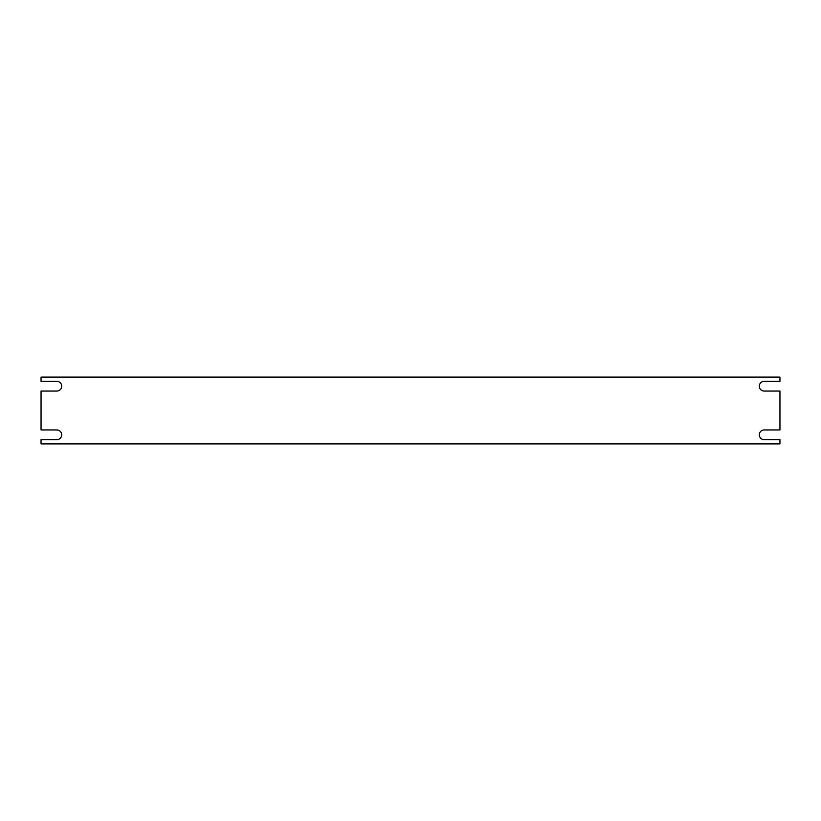<?xml version="1.0" encoding="UTF-8"?>
<svg xmlns="http://www.w3.org/2000/svg" width="821" height="821" viewBox="0 0 821 821"><rect width="100%" height="100%" fill="white"/><g stroke="black" fill="none" stroke-linecap="round" stroke-linejoin="round"><path stroke-width="1.23" d="M764.156 439.666L779.95 439.666L779.95 443.904L41.05 443.904L41.05 439.666L56.844 439.666A4.864 4.864 0 0 0 61.698 434.802A4.864 4.864 0 0 0 56.844 429.947L41.05 429.947L41.05 391.053L56.844 391.053A4.864 4.864 0 0 0 61.698 386.198A4.864 4.864 0 0 0 56.844 381.334L41.05 381.334L41.05 377.096L779.95 377.096L779.95 381.334L764.156 381.334A4.864 4.864 0 0 0 759.302 386.198A4.864 4.864 0 0 0 764.156 391.053L779.95 391.053L779.95 429.947L764.156 429.947A4.864 4.864 0 0 0 759.302 434.802A4.864 4.864 0 0 0 764.156 439.666"/></g></svg>
